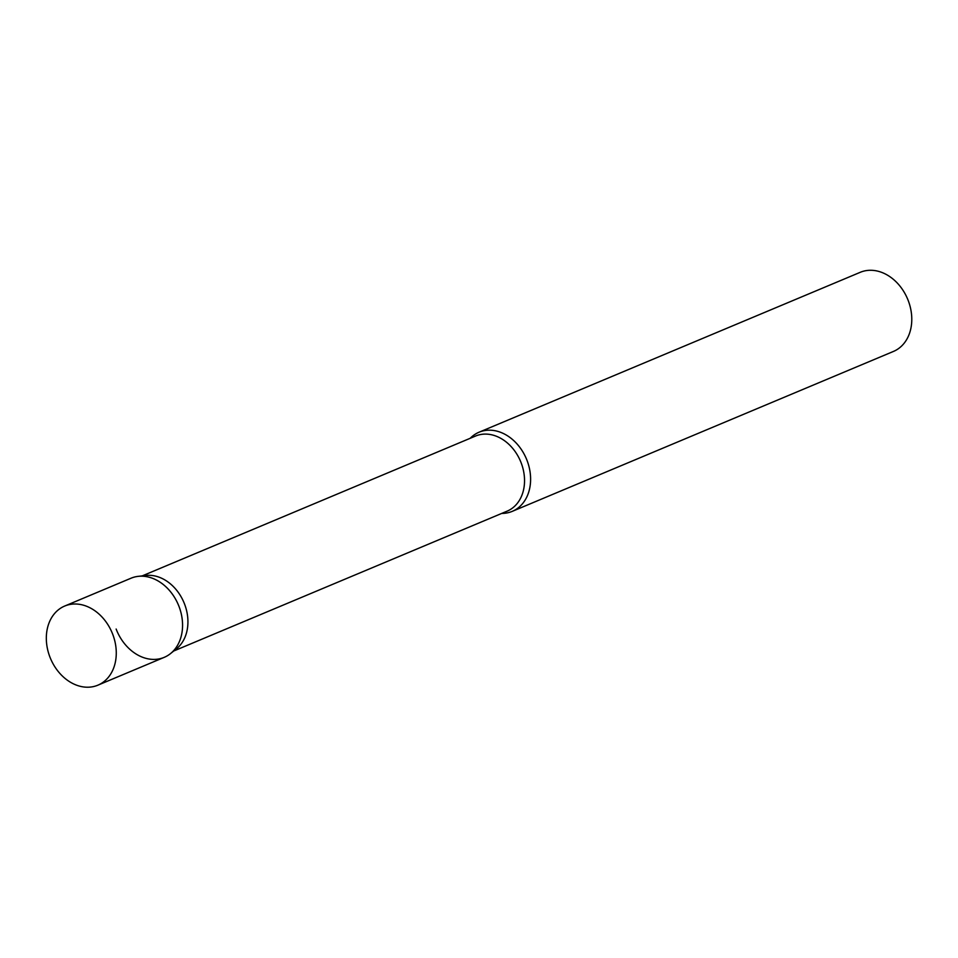 <?xml version="1.0" encoding="UTF-8"?>
<svg xmlns="http://www.w3.org/2000/svg" width="958" height="958" viewBox="0 0 958 958"><rect width="100%" height="100%" fill="white"/><g stroke="black" fill="none" stroke-linecap="round" stroke-linejoin="round"><path stroke-width="1.44" d="M97.896 685.174L164.189 657.368A42.906 33.386 -112.8 0 0 178.715 605.707A42.906 33.386 -112.8 0 0 132.288 577.722A42.906 33.386 -112.8 0 0 130.995 578.225L64.701 606.043A42.906 33.386 -112.8 0 0 50.175 657.691A42.906 33.386 -112.8 0 0 96.602 685.677A42.906 33.386 -112.8 0 0 97.896 685.174A42.906 33.386 -112.8 0 0 112.421 633.525A42.906 33.386 -112.8 0 0 65.994 605.54A42.906 33.386 -112.8 0 0 64.701 606.043M129.725 578.8A42.906 33.386 67.2 0 1 138.108 576.369L145.736 575.471A40.739 31.686 67.2 0 1 184.583 604.115A40.739 31.686 67.2 0 1 176.488 648.782L170.512 653.595A42.906 33.386 67.2 0 1 116.146 629.047M138.108 576.369A42.906 33.386 67.2 0 1 179.038 606.546A42.906 33.386 67.2 0 1 170.512 653.595M470.198 438.297A42.906 33.386 67.2 0 1 479.024 432.226A42.906 33.386 67.2 0 1 527.08 460.547A42.906 33.386 67.2 0 1 512.231 511.368A42.906 33.386 67.2 0 1 501.717 513.416M479.024 432.226L860.212 272.323A42.906 33.386 67.2 0 1 908.256 300.632A42.906 33.386 67.2 0 1 893.407 351.454L512.231 511.368M142.203 575.89L475.575 436.034A40.739 31.686 67.2 0 1 521.188 462.918A40.739 31.686 67.2 0 1 507.093 511.165L173.721 651.009"/></g></svg>

